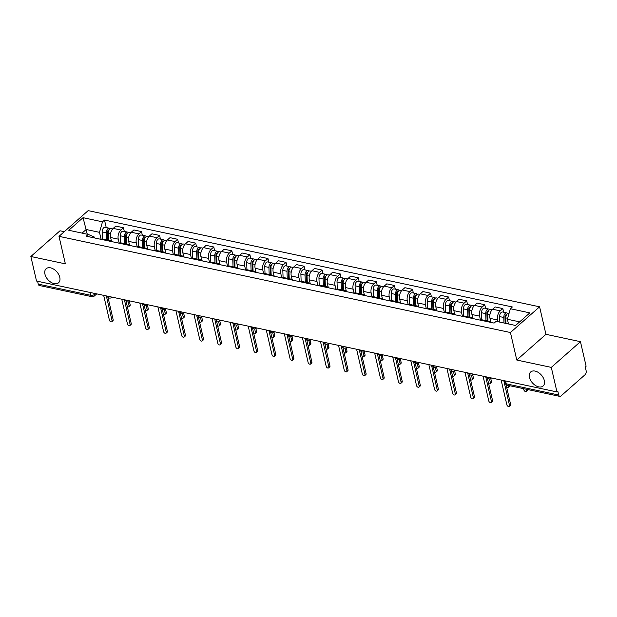 <?xml version="1.0" encoding="UTF-8"?>
<svg xmlns="http://www.w3.org/2000/svg" width="617" height="617" viewBox="0 0 617 617"><rect width="100%" height="100%" fill="white"/><g stroke="black" fill="none" stroke-linecap="round" stroke-linejoin="round"><path stroke-width="0.93" d="M59.772 277.318A9.371 5.939 48.6 0 1 58.561 282.771A9.371 5.939 48.6 0 1 50.91 282.247A9.371 5.939 48.6 0 1 44.948 274.164A9.371 5.939 48.6 0 1 46.159 268.711A9.371 5.939 48.6 0 1 53.81 269.228A9.371 5.939 48.6 0 1 59.772 277.318M544.317 380.558A9.371 5.939 48.6 0 1 543.107 386.011A9.371 5.939 48.6 0 1 535.456 385.494A9.371 5.939 48.6 0 1 529.494 377.403A9.371 5.939 48.6 0 1 530.705 371.951A9.371 5.939 48.6 0 1 538.356 372.475A9.371 5.939 48.6 0 1 544.317 380.558M64.276 231.691L60.003 230.781L30.85 256.495L36.519 281.043L556.966 391.934L551.297 367.385L580.45 341.671L545.937 334.321L539.59 306.811L88.162 210.628L59.008 236.342L510.436 332.524L516.784 360.035L551.297 367.385M580.45 341.671L586.119 366.22L585.271 366.976L586.15 370.802A2.931 1.72 102 0 1 585.016 374.766L560.969 395.975A2.931 1.72 102 0 1 559.789 396.376L507.328 385.201A2.931 1.72 -78 0 1 506.233 383.836L558.701 395.011A2.931 1.72 102 0 0 559.789 396.376M30.85 256.495L65.363 263.852L59.008 236.342M90.059 292.45L90.714 295.296A2.931 1.72 -78 0 0 91.802 296.661L39.341 285.486A2.931 1.72 -78 0 1 38.254 284.121L90.714 295.296A2.931 1.473 -13 0 0 94.725 294.294L95.496 293.615M37.591 281.275L38.254 284.121M558.701 395.011L557.814 391.186L556.966 391.934M498.05 321.742L497.641 319.984A6.733 3.964 -78 0 1 500.24 310.86L502.832 308.577L495.189 306.942L492.597 309.233A6.733 3.964 102 0 0 489.998 318.357L490.823 321.927M488.032 321.796A6.733 3.964 -78 0 1 489.867 321.488A6.733 3.964 -78 0 1 491.425 322.514M503.68 312.241L502.832 308.577M489.867 321.488L482.224 319.861A6.733 3.964 102 0 0 480.388 320.161M480.496 320.107L479.579 316.135A6.733 3.964 -78 0 1 482.178 307.011L484.769 304.721L477.126 303.094L474.535 305.384A6.733 3.964 102 0 0 471.936 314.508L472.761 318.079M469.961 317.94A6.733 3.964 -78 0 1 471.804 317.639A6.733 3.964 -78 0 1 473.355 318.665M485.618 308.392L484.769 304.721M471.804 317.639L464.161 316.012A6.733 3.964 102 0 0 462.318 316.313M462.426 316.259L461.508 312.287A6.733 3.964 -78 0 1 464.107 303.163L466.707 300.872L459.056 299.245L456.464 301.536A6.733 3.964 102 0 0 453.865 310.652L454.69 314.23M451.899 314.092A6.733 3.964 -78 0 1 453.734 313.791A6.733 3.964 -78 0 1 455.292 314.817M467.547 304.543L466.707 300.872M453.734 313.791L446.091 312.163A6.733 3.964 102 0 0 444.255 312.464M444.363 312.41L443.446 308.438A6.733 3.964 -78 0 1 446.045 299.314L448.636 297.024L440.993 295.396L438.402 297.679A6.733 3.964 102 0 0 435.803 306.803L436.628 310.382M433.828 310.243A6.733 3.964 -78 0 1 435.671 309.942A6.733 3.964 -78 0 1 437.222 310.968M449.484 300.695L448.636 297.024M435.671 309.942L428.028 308.315A6.733 3.964 102 0 0 426.185 308.616M426.293 308.562L425.375 304.582A6.733 3.964 -78 0 1 427.974 295.466L430.573 293.175L422.93 291.548L420.331 293.831A6.733 3.964 102 0 0 417.732 302.955L418.557 306.533M415.765 306.394A6.733 3.964 -78 0 1 417.601 306.094A6.733 3.964 -78 0 1 419.159 307.119M431.414 296.839L430.573 293.175M417.601 306.094L409.958 304.466A6.733 3.964 102 0 0 408.122 304.767M408.23 304.713L407.313 300.734A6.733 3.964 -78 0 1 409.912 291.61L412.503 289.327L404.86 287.699L402.269 289.982A6.733 3.964 102 0 0 399.669 299.106L400.495 302.685M397.695 302.546A6.733 3.964 -78 0 1 399.538 302.245A6.733 3.964 -78 0 1 401.089 303.271M413.351 292.99L412.503 289.327M399.538 302.245L391.895 300.618A6.733 3.964 102 0 0 390.052 300.919M390.168 300.865L389.25 296.885A6.733 3.964 -78 0 1 391.849 287.761L394.44 285.478L386.797 283.851L384.206 286.134A6.733 3.964 102 0 0 381.599 295.258L382.424 298.836M379.632 298.697A6.733 3.964 -78 0 1 381.468 298.397A6.733 3.964 -78 0 1 383.026 299.422M395.281 289.142L394.44 285.478M381.468 298.397L373.825 296.762A6.733 3.964 102 0 0 371.989 297.07M372.097 297.016L371.179 293.036A6.733 3.964 -78 0 1 373.779 283.913L376.37 281.63L368.727 280.002L366.136 282.285A6.733 3.964 102 0 0 363.536 291.409L364.362 294.988M361.57 294.849A6.733 3.964 -78 0 1 363.405 294.548A6.733 3.964 -78 0 1 364.963 295.574M377.218 285.293L376.37 281.63M363.405 294.548L355.762 292.913A6.733 3.964 102 0 0 353.919 293.222M354.035 293.168L353.117 289.188A6.733 3.964 -78 0 1 355.716 280.064L358.307 277.781L350.664 276.154L348.073 278.437A6.733 3.964 102 0 0 345.474 287.561L346.299 291.131M343.499 291A6.733 3.964 -78 0 1 345.335 290.692A6.733 3.964 -78 0 1 346.893 291.718M359.148 281.445L358.307 277.781M345.335 290.692L337.692 289.065A6.733 3.964 102 0 0 335.856 289.373M335.964 289.311L335.046 285.339A6.733 3.964 -78 0 1 337.646 276.215L340.237 273.933L332.594 272.298L330.002 274.588A6.733 3.964 102 0 0 327.403 283.712L328.229 287.283M325.437 287.152A6.733 3.964 -78 0 1 327.272 286.843A6.733 3.964 -78 0 1 328.83 287.869M341.085 277.596L340.237 273.933M327.272 286.843L319.629 285.216A6.733 3.964 102 0 0 317.794 285.517M317.902 285.463L316.984 281.491A6.733 3.964 -78 0 1 319.583 272.367L322.174 270.076L314.531 268.449L311.94 270.74A6.733 3.964 102 0 0 309.341 279.863L310.166 283.434M307.366 283.296A6.733 3.964 -78 0 1 309.21 282.995A6.733 3.964 -78 0 1 310.76 284.021M323.023 273.747L322.174 270.076M309.21 282.995L301.559 281.367A6.733 3.964 102 0 0 299.723 281.668M299.831 281.614L298.913 277.642A6.733 3.964 -78 0 1 301.512 268.518L304.104 266.228L296.461 264.6L293.869 266.891A6.733 3.964 102 0 0 291.27 276.015L292.096 279.586M289.304 279.447A6.733 3.964 -78 0 1 291.139 279.146A6.733 3.964 -78 0 1 292.697 280.172M304.952 269.899L304.104 266.228M291.139 279.146L283.496 277.519A6.733 3.964 102 0 0 281.661 277.82M281.768 277.766L280.851 273.794A6.733 3.964 -78 0 1 283.45 264.67L286.041 262.379L278.398 260.752L275.807 263.043A6.733 3.964 102 0 0 273.208 272.159L274.033 275.737M271.233 275.598A6.733 3.964 -78 0 1 273.076 275.298A6.733 3.964 -78 0 1 274.627 276.323M286.89 266.05L286.041 262.379M273.076 275.298L265.433 273.67A6.733 3.964 102 0 0 263.59 273.971M263.698 273.917L262.78 269.938A6.733 3.964 -78 0 1 265.379 260.821L267.971 258.531L260.328 256.903L257.736 259.186A6.733 3.964 102 0 0 255.137 268.31L255.962 271.889M253.171 271.75A6.733 3.964 -78 0 1 255.006 271.449A6.733 3.964 -78 0 1 256.564 272.475M268.819 262.194L267.971 258.531M255.006 271.449L247.363 269.822A6.733 3.964 102 0 0 245.527 270.123M245.635 270.069L244.718 266.089A6.733 3.964 -78 0 1 247.317 256.965L249.908 254.682L242.265 253.055L239.674 255.338A6.733 3.964 102 0 0 237.075 264.462L237.9 268.04M235.1 267.901A6.733 3.964 -78 0 1 236.943 267.601A6.733 3.964 -78 0 1 238.494 268.626M250.757 258.346L249.908 254.682M236.943 267.601L229.3 265.973A6.733 3.964 102 0 0 227.457 266.274M227.565 266.22L226.647 262.24A6.733 3.964 -78 0 1 229.246 253.117L231.845 250.834L224.195 249.206L221.603 251.489A6.733 3.964 102 0 0 219.004 260.613L219.829 264.192M217.037 264.053A6.733 3.964 -78 0 1 218.873 263.752A6.733 3.964 -78 0 1 220.431 264.778M232.686 254.497L231.845 250.834M218.873 263.752L211.23 262.125A6.733 3.964 102 0 0 209.394 262.426M209.502 262.372L208.585 258.392A6.733 3.964 -78 0 1 211.184 249.268L213.775 246.985L206.132 245.358L203.541 247.641A6.733 3.964 102 0 0 200.941 256.765L201.767 260.343M198.967 260.204A6.733 3.964 -78 0 1 200.81 259.904A6.733 3.964 -78 0 1 202.361 260.929M214.623 250.649L213.775 246.985M200.81 259.904L193.167 258.268A6.733 3.964 102 0 0 191.324 258.577M191.432 258.523L190.514 254.543A6.733 3.964 -78 0 1 193.113 245.419L195.712 243.137L188.069 241.509L185.47 243.792A6.733 3.964 102 0 0 182.871 252.916L183.696 256.487M180.904 256.356A6.733 3.964 -78 0 1 182.74 256.047A6.733 3.964 -78 0 1 184.298 257.081M196.553 246.8L195.712 243.137M182.74 256.047L175.097 254.42A6.733 3.964 102 0 0 173.261 254.728M173.369 254.674L172.451 250.695A6.733 3.964 -78 0 1 175.051 241.571L177.642 239.288L169.999 237.653L167.408 239.944A6.733 3.964 102 0 0 164.808 249.067L165.634 252.638M162.834 252.507A6.733 3.964 -78 0 1 164.677 252.199A6.733 3.964 -78 0 1 166.228 253.225M178.49 242.951L177.642 239.288M164.677 252.199L157.034 250.571A6.733 3.964 102 0 0 155.191 250.872M155.307 250.818L154.381 246.846A6.733 3.964 -78 0 1 156.988 237.722L159.579 235.439L151.936 233.804L149.337 236.095A6.733 3.964 102 0 0 146.738 245.219L147.563 248.79M144.771 248.659A6.733 3.964 -78 0 1 146.607 248.35A6.733 3.964 -78 0 1 148.165 249.376M160.42 239.103L159.579 235.439M146.607 248.35L138.964 246.723A6.733 3.964 102 0 0 137.128 247.024M137.236 246.97L136.318 242.998A6.733 3.964 -78 0 1 138.918 233.874L141.509 231.583L133.866 229.956L131.274 232.247A6.733 3.964 102 0 0 128.675 241.37L129.501 244.941M126.709 244.802A6.733 3.964 -78 0 1 128.544 244.502A6.733 3.964 -78 0 1 130.102 245.527M142.357 235.254L141.509 231.583M128.544 244.502L120.901 242.874A6.733 3.964 102 0 0 119.058 243.175M119.174 243.121L118.256 239.149A6.733 3.964 -78 0 1 120.855 230.025L123.446 227.735L115.803 226.107L113.212 228.398A6.733 3.964 102 0 0 110.613 237.514L111.438 241.093M108.638 240.954A6.733 3.964 -78 0 1 110.474 240.653A6.733 3.964 -78 0 1 112.032 241.679M124.287 231.406L123.446 227.735M110.474 240.653L102.831 239.026A6.733 3.964 102 0 0 100.995 239.327M519.653 321.858L507.382 319.244L508.47 323.964M507.382 319.244L510.375 308.731L529.833 312.881L515.557 325.467L496.099 321.326L494.101 323.084L86.218 236.18L88.216 234.421L68.765 230.272L83.04 217.678L102.499 221.827L99.499 232.339L86.187 229.501L82.084 233.11M510.375 308.731L512.372 306.973L104.497 220.061L102.499 221.827M539.59 306.811L510.436 332.524M545.937 334.321L516.784 360.035M87.275 234.221L83.04 217.678M101.103 239.273L99.499 232.339M88.216 234.421L94.231 236.982L94.455 237.931M106.224 227.557L104.497 220.061M506.04 384.568L510.621 404.42A1.681 1.064 48.6 0 1 510.406 405.4L509.303 406.372A1.681 1.064 -131.4 0 0 509.519 405.392L503.796 380.604M501.135 380.041L506.858 404.829A1.681 1.064 -131.4 0 0 507.922 406.279A1.681 1.064 -131.4 0 0 509.303 406.372M505.955 323.424L505.755 317.894A3.663 2.152 -78 0 1 508.755 313.32L509.056 313.382M523.578 388.664L523.856 389.836A1.681 1.064 -131.4 0 0 524.92 391.286A1.681 1.064 -131.4 0 0 526.301 391.379A1.681 1.064 -131.4 0 0 526.517 390.399L526.247 389.227M505.176 323.262L504.945 316.961A1.758 1.033 -78 0 1 506.387 314.763A1.758 1.033 -78 0 1 506.503 314.801M503.989 323.007L503.781 317.477A3.663 2.152 -78 0 1 506.781 312.904A3.663 2.152 -78 0 1 507.683 313.521M499.816 322.12L499.616 316.59A3.663 2.152 -78 0 1 502.616 312.009L506.781 312.904M527.643 389.528A1.681 1.064 48.6 0 1 527.404 390.407L526.301 391.379M487.399 378.252L492.559 400.572A1.681 1.064 48.6 0 1 492.335 401.551L491.232 402.523A1.681 1.064 -131.4 0 0 491.448 401.544L485.726 376.756M483.065 376.193L488.787 400.981A1.681 1.064 -131.4 0 0 489.859 402.431A1.681 1.064 -131.4 0 0 491.232 402.523M469.336 374.396L474.488 396.723A1.681 1.064 48.6 0 1 474.272 397.703L473.17 398.675A1.681 1.064 -131.4 0 0 473.386 397.695L467.663 372.907M465.002 372.344L470.725 397.124A1.681 1.064 -131.4 0 0 471.797 398.582A1.681 1.064 -131.4 0 0 473.17 398.675M487.947 321.079L487.685 314.045A3.663 2.152 -78 0 1 490.685 309.472L492.073 309.765M506.673 387.306A1.681 1.064 -131.4 0 0 508.231 387.53A1.681 1.064 -131.4 0 0 508.447 386.55L508.177 385.378M487.168 320.917L486.882 313.112A1.758 1.033 -78 0 1 488.317 310.914A1.758 1.033 -78 0 1 488.433 310.953M485.972 320.663L485.718 313.629A3.663 2.152 -78 0 1 488.718 309.048A3.663 2.152 -78 0 1 489.613 309.672M481.808 319.814L481.545 312.742A3.663 2.152 -78 0 1 484.546 308.161L488.718 309.048M509.573 385.679A1.681 1.064 48.6 0 1 509.333 386.558L508.231 387.53M469.876 317.231L469.622 310.197A3.663 2.152 -78 0 1 472.622 305.623L474.003 305.916M488.602 383.458A1.681 1.064 -131.4 0 0 490.168 383.681A1.681 1.064 -131.4 0 0 490.384 382.702L489.512 378.938M469.105 317.069L468.812 309.264A1.758 1.033 -78 0 1 470.254 307.065A1.758 1.033 -78 0 1 470.37 307.096M467.91 316.814L467.647 309.78A3.663 2.152 -78 0 1 470.648 305.199A3.663 2.152 -78 0 1 471.55 305.824M463.745 315.958L463.483 308.893A3.663 2.152 -78 0 1 466.483 304.312L470.648 305.199M490.754 378.56L491.487 381.73A1.681 1.064 48.6 0 1 491.271 382.71L490.168 383.681M451.274 370.547L456.426 392.875A1.681 1.064 48.6 0 1 456.21 393.854L455.099 394.826A1.681 1.064 -131.4 0 0 455.315 393.847L449.6 369.059M446.932 368.488L452.654 393.276A1.681 1.064 -131.4 0 0 453.726 394.733A1.681 1.064 -131.4 0 0 455.099 394.826M433.203 366.699L438.355 389.018A1.681 1.064 48.6 0 1 438.139 389.998L437.037 390.977A1.681 1.064 -131.4 0 0 437.252 389.998L431.53 365.21M428.869 364.639L434.592 389.427A1.681 1.064 -131.4 0 0 435.664 390.885A1.681 1.064 -131.4 0 0 437.037 390.977M415.141 362.85L420.293 385.17A1.681 1.064 48.6 0 1 420.077 386.149L418.966 387.129A1.681 1.064 -131.4 0 0 419.19 386.149L413.467 361.361M410.799 360.791L416.521 385.579A1.681 1.064 -131.4 0 0 417.593 387.036A1.681 1.064 -131.4 0 0 418.966 387.129M451.814 313.382L451.551 306.348A3.663 2.152 -78 0 1 454.552 301.775L455.94 302.068M470.54 379.609A1.681 1.064 -131.4 0 0 472.098 379.833A1.681 1.064 -131.4 0 0 472.313 378.853L471.45 375.09M451.035 313.212L450.749 305.415A1.758 1.033 -78 0 1 452.192 303.217A1.758 1.033 -78 0 1 452.3 303.248M449.847 312.966L449.585 305.932A3.663 2.152 -78 0 1 452.585 301.351A3.663 2.152 -78 0 1 453.48 301.975M445.675 312.109L445.412 305.045A3.663 2.152 -78 0 1 448.412 300.464L452.585 301.351M472.691 374.712L473.424 377.882A1.681 1.064 48.6 0 1 473.208 378.861L472.098 379.833M433.743 309.533L433.489 302.5A3.663 2.152 -78 0 1 436.489 297.918L437.869 298.219M452.477 375.761A1.681 1.064 -131.4 0 0 454.035 375.984A1.681 1.064 -131.4 0 0 454.251 375.005L453.379 371.241M432.972 309.364L432.679 301.559A1.758 1.033 -78 0 1 434.121 299.368A1.758 1.033 -78 0 1 434.237 299.399M431.777 309.109L431.514 302.083A3.663 2.152 -78 0 1 434.515 297.502A3.663 2.152 -78 0 1 435.417 298.127M427.612 308.261L427.35 301.189A3.663 2.152 -78 0 1 430.35 296.615L434.515 297.502M454.621 370.856L455.354 374.033A1.681 1.064 48.6 0 1 455.138 375.013L454.035 375.984M415.681 305.685L415.418 298.651A3.663 2.152 -78 0 1 418.419 294.07L419.807 294.371M434.407 371.912A1.681 1.064 -131.4 0 0 435.964 372.136A1.681 1.064 -131.4 0 0 436.188 371.156L435.317 367.393M414.902 305.515L414.616 297.71A1.758 1.033 -78 0 1 416.059 295.512A1.758 1.033 -78 0 1 416.166 295.551M413.714 305.261L413.452 298.227A3.663 2.152 -78 0 1 416.452 293.653A3.663 2.152 -78 0 1 417.347 294.278M409.541 304.412L409.279 297.34A3.663 2.152 -78 0 1 412.279 292.767L416.452 293.653M436.558 367.007L437.291 370.177A1.681 1.064 48.6 0 1 437.075 371.156L435.964 372.136M397.07 359.001L402.222 381.321A1.681 1.064 48.6 0 1 402.006 382.301L400.903 383.28A1.681 1.064 -131.4 0 0 401.119 382.301L395.397 357.513M392.736 356.942L398.459 381.73A1.681 1.064 -131.4 0 0 399.531 383.18A1.681 1.064 -131.4 0 0 400.903 383.28M397.61 301.836L397.356 294.803A3.663 2.152 -78 0 1 400.356 290.221L401.736 290.522M416.344 368.064A1.681 1.064 -131.4 0 0 417.902 368.287A1.681 1.064 -131.4 0 0 418.118 367.308L417.246 363.544M396.839 301.667L396.546 293.862A1.758 1.033 -78 0 1 397.988 291.664A1.758 1.033 -78 0 1 398.104 291.702M395.644 301.412L395.389 294.378A3.663 2.152 -78 0 1 398.389 289.805A3.663 2.152 -78 0 1 399.284 290.43M391.479 300.564L391.217 293.491A3.663 2.152 -78 0 1 394.217 288.918L398.389 289.805M418.488 363.158L419.221 366.328A1.681 1.064 48.6 0 1 419.005 367.308L417.902 368.287M379.008 355.153L384.16 377.473A1.681 1.064 48.6 0 1 383.944 378.452L382.833 379.424A1.681 1.064 -131.4 0 0 383.057 378.445L377.334 353.664M374.666 353.094L380.388 377.882A1.681 1.064 -131.4 0 0 381.46 379.332A1.681 1.064 -131.4 0 0 382.833 379.424M379.548 297.98L379.285 290.954A3.663 2.152 -78 0 1 382.285 286.373L383.674 286.666M398.273 364.207A1.681 1.064 -131.4 0 0 399.831 364.439A1.681 1.064 -131.4 0 0 400.055 363.459L399.184 359.688M378.769 297.818L378.483 290.013A1.758 1.033 -78 0 1 379.925 287.815A1.758 1.033 -78 0 1 380.033 287.854M377.581 297.564L377.319 290.53A3.663 2.152 -78 0 1 380.319 285.956A3.663 2.152 -78 0 1 381.213 286.581M373.408 296.715L373.154 289.643A3.663 2.152 -78 0 1 376.154 285.069L380.319 285.956M400.425 359.31L401.158 362.48A1.681 1.064 48.6 0 1 400.942 363.459L399.831 364.439M360.937 351.304L366.089 373.624A1.681 1.064 48.6 0 1 365.873 374.604L364.77 375.576A1.681 1.064 -131.4 0 0 364.986 374.596L359.264 349.816M356.603 349.245L362.326 374.033A1.681 1.064 -131.4 0 0 363.398 375.483A1.681 1.064 -131.4 0 0 364.77 375.576M361.477 294.132L361.223 287.106A3.663 2.152 -78 0 1 364.223 282.524L365.603 282.817M380.211 360.359A1.681 1.064 -131.4 0 0 381.769 360.583A1.681 1.064 -131.4 0 0 381.985 359.603L381.113 355.839M360.706 293.97L360.413 286.165A1.758 1.033 -78 0 1 361.855 283.967A1.758 1.033 -78 0 1 361.971 284.005M359.51 293.715L359.256 286.681A3.663 2.152 -78 0 1 362.256 282.108A3.663 2.152 -78 0 1 363.151 282.733M355.346 292.867L355.083 285.794A3.663 2.152 -78 0 1 358.084 281.221L362.256 282.108M382.363 355.461L383.088 358.631A1.681 1.064 48.6 0 1 382.872 359.611L381.769 360.583M342.875 347.456L348.027 369.776A1.681 1.064 48.6 0 1 347.811 370.755L346.7 371.727A1.681 1.064 -131.4 0 0 346.924 370.748L341.201 345.96M338.532 345.397L344.255 370.185A1.681 1.064 -131.4 0 0 345.327 371.635A1.681 1.064 -131.4 0 0 346.7 371.727M343.414 290.283L343.152 283.249A3.663 2.152 -78 0 1 346.152 278.676L347.541 278.969M362.14 356.51A1.681 1.064 -131.4 0 0 363.698 356.734A1.681 1.064 -131.4 0 0 363.922 355.754L363.051 351.991M342.636 290.121L342.35 282.316A1.758 1.033 -78 0 1 343.792 280.118A1.758 1.033 -78 0 1 343.908 280.157M341.448 289.867L341.186 282.833A3.663 2.152 -78 0 1 344.186 278.259A3.663 2.152 -78 0 1 345.08 278.884M337.275 289.018L337.021 281.946A3.663 2.152 -78 0 1 340.021 277.365L344.186 278.259M364.292 351.613L365.025 354.783A1.681 1.064 48.6 0 1 364.809 355.762L363.698 356.734M324.804 343.607L329.956 365.927A1.681 1.064 48.6 0 1 329.74 366.907L328.637 367.879A1.681 1.064 -131.4 0 0 328.853 366.899L323.131 342.111M320.47 341.548L326.192 366.336A1.681 1.064 -131.4 0 0 327.265 367.786A1.681 1.064 -131.4 0 0 328.637 367.879M325.352 286.435L325.09 279.401A3.663 2.152 -78 0 1 328.09 274.827L329.47 275.12M344.078 352.662A1.681 1.064 -131.4 0 0 345.636 352.885A1.681 1.064 -131.4 0 0 345.852 351.906L344.988 348.142M324.573 286.273L324.287 278.468A1.758 1.033 -78 0 1 325.722 276.269A1.758 1.033 -78 0 1 325.838 276.308M323.377 286.018L323.123 278.984A3.663 2.152 -78 0 1 326.123 274.403A3.663 2.152 -78 0 1 327.018 275.028M319.213 285.17L318.95 278.097A3.663 2.152 -78 0 1 321.951 273.516L326.123 274.403M346.23 347.764L346.962 350.934A1.681 1.064 48.6 0 1 346.739 351.914L345.636 352.885M306.742 339.751L311.893 362.079A1.681 1.064 48.6 0 1 311.678 363.058L310.575 364.03A1.681 1.064 -131.4 0 0 310.791 363.051L305.068 338.263M302.399 337.7L308.122 362.48A1.681 1.064 -131.4 0 0 309.194 363.937A1.681 1.064 -131.4 0 0 310.575 364.03M307.281 282.586L307.019 275.552A3.663 2.152 -78 0 1 310.027 270.979L311.408 271.272M326.007 348.813A1.681 1.064 -131.4 0 0 327.573 349.037A1.681 1.064 -131.4 0 0 327.789 348.057L326.917 344.294M306.502 282.424L306.217 274.619A1.758 1.033 -78 0 1 307.659 272.421A1.758 1.033 -78 0 1 307.775 272.459M305.315 282.17L305.053 275.136A3.663 2.152 -78 0 1 308.053 270.555A3.663 2.152 -78 0 1 308.947 271.179M301.142 281.321L300.888 274.249A3.663 2.152 -78 0 1 303.888 269.668L308.053 270.555M328.159 343.916L328.892 347.086A1.681 1.064 48.6 0 1 328.676 348.065L327.573 349.037M288.671 335.903L293.831 358.23A1.681 1.064 48.6 0 1 293.607 359.21L292.504 360.181A1.681 1.064 -131.4 0 0 292.72 359.202L286.998 334.414M284.337 333.851L290.059 358.631A1.681 1.064 -131.4 0 0 291.131 360.089A1.681 1.064 -131.4 0 0 292.504 360.181M289.219 278.737L288.957 271.704A3.663 2.152 -78 0 1 291.957 267.13L293.337 267.423M307.945 344.965A1.681 1.064 -131.4 0 0 309.503 345.188A1.681 1.064 -131.4 0 0 309.719 344.209L308.855 340.445M288.44 278.568L288.154 270.77A1.758 1.033 -78 0 1 289.589 268.572A1.758 1.033 -78 0 1 289.705 268.603M287.244 278.321L286.99 271.287A3.663 2.152 -78 0 1 289.99 266.706A3.663 2.152 -78 0 1 290.885 267.331M283.08 277.465L282.817 270.4A3.663 2.152 -78 0 1 285.818 265.819L289.99 266.706M310.096 340.067L310.829 343.237A1.681 1.064 48.6 0 1 310.606 344.217L309.503 345.188M270.608 332.054L275.76 354.374A1.681 1.064 48.6 0 1 275.544 355.353L274.442 356.333A1.681 1.064 -131.4 0 0 274.658 355.353L268.935 330.565M266.274 329.995L271.989 354.783A1.681 1.064 -131.4 0 0 273.061 356.24A1.681 1.064 -131.4 0 0 274.442 356.333M271.148 274.889L270.894 267.855A3.663 2.152 -78 0 1 273.894 263.282L275.275 263.575M289.874 341.116A1.681 1.064 -131.4 0 0 291.44 341.34A1.681 1.064 -131.4 0 0 291.656 340.36L290.784 336.597M270.369 274.719L270.084 266.914A1.758 1.033 -78 0 1 271.526 264.724A1.758 1.033 -78 0 1 271.642 264.755M269.182 274.465L268.919 267.439A3.663 2.152 -78 0 1 271.92 262.857A3.663 2.152 -78 0 1 272.814 263.482M265.017 273.616L264.755 266.544A3.663 2.152 -78 0 1 267.755 261.97L271.92 262.857M292.026 336.211L292.759 339.389A1.681 1.064 48.6 0 1 292.543 340.368L291.44 341.34M252.538 328.205L257.698 350.525A1.681 1.064 48.6 0 1 257.474 351.505L256.371 352.484A1.681 1.064 -131.4 0 0 256.587 351.505L250.864 326.717M248.204 326.146L253.926 350.934A1.681 1.064 -131.4 0 0 254.998 352.392A1.681 1.064 -131.4 0 0 256.371 352.484M253.086 271.04L252.823 264.007A3.663 2.152 -78 0 1 255.824 259.425L257.212 259.726M271.812 337.268A1.681 1.064 -131.4 0 0 273.37 337.491A1.681 1.064 -131.4 0 0 273.586 336.512L272.722 332.748M252.307 270.871L252.021 263.066A1.758 1.033 -78 0 1 253.456 260.868A1.758 1.033 -78 0 1 253.572 260.906M251.111 270.616L250.857 263.59A3.663 2.152 -78 0 1 253.857 259.009A3.663 2.152 -78 0 1 254.752 259.634M246.947 269.768L246.684 262.695A3.663 2.152 -78 0 1 249.684 258.122L253.857 259.009M273.963 332.362L274.696 335.532A1.681 1.064 48.6 0 1 274.472 336.512L273.37 337.491M234.475 324.357L239.627 346.677A1.681 1.064 48.6 0 1 239.411 347.656L238.309 348.636A1.681 1.064 -131.4 0 0 238.524 347.656L232.802 322.868M230.141 322.298L235.864 347.086A1.681 1.064 -131.4 0 0 236.936 348.536A1.681 1.064 -131.4 0 0 238.309 348.636M235.015 267.192L234.761 260.158A3.663 2.152 -78 0 1 237.761 255.577L239.141 255.878M253.741 333.419A1.681 1.064 -131.4 0 0 255.307 333.643A1.681 1.064 -131.4 0 0 255.523 332.663L254.651 328.9M234.236 267.022L233.951 259.217A1.758 1.033 -78 0 1 235.393 257.019A1.758 1.033 -78 0 1 235.509 257.058M233.049 266.768L232.786 259.734A3.663 2.152 -78 0 1 235.787 255.16A3.663 2.152 -78 0 1 236.689 255.785M228.884 265.919L228.622 258.847A3.663 2.152 -78 0 1 231.622 254.273L235.787 255.16M255.893 328.514L256.626 331.684A1.681 1.064 48.6 0 1 256.41 332.663L255.307 333.643M216.413 320.508L221.565 342.828A1.681 1.064 48.6 0 1 221.341 343.808L220.238 344.78A1.681 1.064 -131.4 0 0 220.454 343.808L214.731 319.02M212.071 318.449L217.793 343.237A1.681 1.064 -131.4 0 0 218.865 344.687A1.681 1.064 -131.4 0 0 220.238 344.78M216.953 263.343L216.69 256.31A3.663 2.152 -78 0 1 219.691 251.728L221.079 252.021M235.679 329.571A1.681 1.064 -131.4 0 0 237.237 329.794A1.681 1.064 -131.4 0 0 237.452 328.815L236.589 325.043M216.174 263.174L215.888 255.369A1.758 1.033 -78 0 1 217.323 253.171A1.758 1.033 -78 0 1 217.439 253.209M214.978 262.919L214.724 255.885A3.663 2.152 -78 0 1 217.724 251.312A3.663 2.152 -78 0 1 218.619 251.937M210.813 262.071L210.551 254.998A3.663 2.152 -78 0 1 213.551 250.425L217.724 251.312M237.83 324.665L238.563 327.835A1.681 1.064 48.6 0 1 238.339 328.815L237.237 329.794M198.342 316.66L203.494 338.98A1.681 1.064 48.6 0 1 203.278 339.959L202.175 340.931A1.681 1.064 -131.4 0 0 202.391 339.952L196.669 315.171M194.008 314.601L199.731 339.389A1.681 1.064 -131.4 0 0 200.803 340.839A1.681 1.064 -131.4 0 0 202.175 340.931M198.882 259.487L198.628 252.461A3.663 2.152 -78 0 1 201.628 247.88L203.008 248.173M217.608 325.714A1.681 1.064 -131.4 0 0 219.174 325.946A1.681 1.064 -131.4 0 0 219.39 324.966L218.518 321.195M198.111 259.325L197.818 251.52A1.758 1.033 -78 0 1 199.26 249.322A1.758 1.033 -78 0 1 199.376 249.361M196.916 259.071L196.653 252.037A3.663 2.152 -78 0 1 199.653 247.463A3.663 2.152 -78 0 1 200.556 248.088M192.751 258.222L192.489 251.15A3.663 2.152 -78 0 1 195.489 246.576L199.653 247.463M219.76 320.817L220.493 323.987A1.681 1.064 48.6 0 1 220.277 324.966L219.174 325.946M180.28 312.811L185.432 335.131A1.681 1.064 48.6 0 1 185.216 336.111L184.105 337.083A1.681 1.064 -131.4 0 0 184.329 336.103L178.606 311.315M175.938 310.752L181.66 335.54A1.681 1.064 -131.4 0 0 182.732 336.99A1.681 1.064 -131.4 0 0 184.105 337.083M180.82 255.639L180.557 248.605A3.663 2.152 -78 0 1 183.558 244.031L184.946 244.324M199.546 321.866A1.681 1.064 -131.4 0 0 201.103 322.089A1.681 1.064 -131.4 0 0 201.327 321.11L200.456 317.346M180.041 255.477L179.755 247.672A1.758 1.033 -78 0 1 181.197 245.473A1.758 1.033 -78 0 1 181.305 245.512M178.853 255.222L178.591 248.188A3.663 2.152 -78 0 1 181.591 243.615A3.663 2.152 -78 0 1 182.485 244.239M174.68 254.374L174.418 247.301A3.663 2.152 -78 0 1 177.418 242.72L181.591 243.615M201.697 316.968L202.43 320.138A1.681 1.064 48.6 0 1 202.214 321.118L201.103 322.089M162.209 308.963L167.361 331.283A1.681 1.064 48.6 0 1 167.145 332.262L166.042 333.234A1.681 1.064 -131.4 0 0 166.258 332.255L160.536 307.467M157.875 306.904L163.598 331.691A1.681 1.064 -131.4 0 0 164.67 333.141A1.681 1.064 -131.4 0 0 166.042 333.234M162.749 251.79L162.495 244.756A3.663 2.152 -78 0 1 165.495 240.183L166.875 240.476M181.483 318.017A1.681 1.064 -131.4 0 0 183.041 318.241A1.681 1.064 -131.4 0 0 183.257 317.261L182.385 313.498M161.978 251.628L161.685 243.823A1.758 1.033 -78 0 1 163.127 241.625A1.758 1.033 -78 0 1 163.243 241.663M160.782 251.374L160.528 244.34A3.663 2.152 -78 0 1 163.528 239.766A3.663 2.152 -78 0 1 164.423 240.391M156.618 250.525L156.356 243.453A3.663 2.152 -78 0 1 159.356 238.872L163.528 239.766M183.627 313.12L184.36 316.29A1.681 1.064 48.6 0 1 184.144 317.269L183.041 318.241M144.147 305.114L149.299 327.434A1.681 1.064 48.6 0 1 149.083 328.414L147.972 329.385A1.681 1.064 -131.4 0 0 148.196 328.406L142.473 303.618M139.804 303.055L145.527 327.843A1.681 1.064 -131.4 0 0 146.599 329.293A1.681 1.064 -131.4 0 0 147.972 329.385M144.686 247.941L144.424 240.908A3.663 2.152 -78 0 1 147.424 236.334L148.813 236.627M163.412 314.169A1.681 1.064 -131.4 0 0 164.97 314.392A1.681 1.064 -131.4 0 0 165.194 313.413L164.323 309.649M143.908 247.779L143.622 239.974A1.758 1.033 -78 0 1 145.064 237.776A1.758 1.033 -78 0 1 145.172 237.815M142.72 247.525L142.458 240.491A3.663 2.152 -78 0 1 145.458 235.91A3.663 2.152 -78 0 1 146.352 236.535M138.547 246.677L138.285 239.604A3.663 2.152 -78 0 1 141.285 235.023L145.458 235.91M165.564 309.271L166.297 312.441A1.681 1.064 48.6 0 1 166.081 313.421L164.97 314.392M126.076 301.258L131.228 323.586A1.681 1.064 48.6 0 1 131.012 324.565L129.909 325.537A1.681 1.064 -131.4 0 0 130.125 324.557L124.403 299.769M121.742 299.206L127.464 323.987A1.681 1.064 -131.4 0 0 128.537 325.444A1.681 1.064 -131.4 0 0 129.909 325.537M126.616 244.093L126.362 237.059A3.663 2.152 -78 0 1 129.362 232.486L130.742 232.779M145.35 310.32A1.681 1.064 -131.4 0 0 146.908 310.544A1.681 1.064 -131.4 0 0 147.124 309.564L146.252 305.801M125.845 243.931L125.552 236.126A1.758 1.033 -78 0 1 126.994 233.928A1.758 1.033 -78 0 1 127.11 233.959M124.649 243.676L124.395 236.643A3.663 2.152 -78 0 1 127.395 232.061A3.663 2.152 -78 0 1 128.29 232.686M120.485 242.82L120.222 235.756A3.663 2.152 -78 0 1 123.223 231.174L127.395 232.061M147.494 305.423L148.227 308.593A1.681 1.064 48.6 0 1 148.011 309.572L146.908 310.544M108.014 297.409L113.166 319.737A1.681 1.064 48.6 0 1 112.95 320.717L111.839 321.688A1.681 1.064 -131.4 0 0 112.063 320.709L106.34 295.921M103.671 295.35L109.394 320.138A1.681 1.064 -131.4 0 0 110.466 321.596A1.681 1.064 -131.4 0 0 111.839 321.688M108.553 240.244L108.291 233.211A3.663 2.152 -78 0 1 111.291 228.637L112.68 228.93M127.279 306.472A1.681 1.064 -131.4 0 0 128.837 306.695A1.681 1.064 -131.4 0 0 129.061 305.716L128.189 301.952M107.774 240.075L107.489 232.277A1.758 1.033 -78 0 1 108.931 230.079A1.758 1.033 -78 0 1 109.047 230.11M106.587 239.828L106.325 232.794A3.663 2.152 -78 0 1 109.325 228.213A3.663 2.152 -78 0 1 110.219 228.838M102.414 238.972L102.16 231.907A3.663 2.152 -78 0 1 105.16 227.326L109.325 228.213M129.431 301.574L130.164 304.744A1.681 1.064 48.6 0 1 129.948 305.724L128.837 306.695M107.165 296.098A2.931 1.473 -13 0 0 108.206 296.677A2.931 1.473 -13 0 0 109.903 296.684M125.236 299.947A2.931 1.473 -13 0 0 126.277 300.525A2.931 1.473 -13 0 0 127.974 300.533M143.298 303.795A2.931 1.473 -13 0 0 144.339 304.382A2.931 1.473 -13 0 0 146.036 304.382M161.369 307.644A2.931 1.473 -13 0 0 162.41 308.23A2.931 1.473 -13 0 0 164.107 308.23M179.431 311.492A2.931 1.473 -13 0 0 180.472 312.079A2.931 1.473 -13 0 0 182.169 312.079M197.502 315.349A2.931 1.473 -13 0 0 198.543 315.927A2.931 1.473 -13 0 0 200.24 315.927M215.564 319.197A2.931 1.473 -13 0 0 216.606 319.776A2.931 1.473 -13 0 0 218.302 319.776M233.635 323.046A2.931 1.473 -13 0 0 234.676 323.624A2.931 1.473 -13 0 0 236.373 323.624M251.697 326.894A2.931 1.473 -13 0 0 252.739 327.473A2.931 1.473 -13 0 0 254.435 327.473M269.768 330.743A2.931 1.473 -13 0 0 270.801 331.321A2.931 1.473 -13 0 0 272.498 331.329M287.83 334.591A2.931 1.473 -13 0 0 288.872 335.17A2.931 1.473 -13 0 0 290.568 335.178M305.901 338.44A2.931 1.473 -13 0 0 306.934 339.026A2.931 1.473 -13 0 0 308.631 339.026M323.964 342.288A2.931 1.473 -13 0 0 325.005 342.875A2.931 1.473 -13 0 0 326.702 342.875M342.026 346.137A2.931 1.473 -13 0 0 343.067 346.723A2.931 1.473 -13 0 0 344.764 346.723M360.097 349.986A2.931 1.473 -13 0 0 361.138 350.572A2.931 1.473 -13 0 0 362.835 350.572M378.159 353.842A2.931 1.473 -13 0 0 379.2 354.42A2.931 1.473 -13 0 0 380.897 354.42M396.23 357.69A2.931 1.473 -13 0 0 397.271 358.269A2.931 1.473 -13 0 0 398.968 358.269M414.292 361.539A2.931 1.473 -13 0 0 415.334 362.117A2.931 1.473 -13 0 0 417.03 362.117M432.363 365.387A2.931 1.473 -13 0 0 433.404 365.966A2.931 1.473 -13 0 0 435.101 365.974M450.425 369.236A2.931 1.473 -13 0 0 451.467 369.814A2.931 1.473 -13 0 0 453.163 369.822M468.496 373.084A2.931 1.473 -13 0 0 469.537 373.663A2.931 1.473 -13 0 0 471.234 373.671M486.558 376.933A2.931 1.473 -13 0 0 487.6 377.519A2.931 1.473 -13 0 0 489.296 377.519M94.524 293.407L94.725 294.294A2.931 1.859 -131.4 0 1 94.347 295.998L96.746 293.877M110.613 237.514L118.256 239.149M128.675 241.37L136.318 242.998M146.738 245.219L154.381 246.846M164.808 249.067L172.451 250.695M182.871 252.916L190.514 254.543M200.941 256.765L208.585 258.392M219.004 260.613L226.647 262.24M237.075 264.462L244.718 266.089M255.137 268.31L262.78 269.938M273.208 272.159L280.851 273.794M291.27 276.015L298.913 277.642M309.341 279.863L316.984 281.491M327.403 283.712L335.046 285.339M345.474 287.561L353.117 289.188M363.536 291.409L371.179 293.036M381.599 295.258L389.25 296.885M399.669 299.106L407.313 300.734M417.732 302.955L425.375 304.582M435.803 306.803L443.446 308.438M453.865 310.652L461.508 312.287M471.936 314.508L479.579 316.135M489.998 318.357L497.641 319.984M131.274 232.247L138.918 233.874M149.337 236.095L156.988 237.722M167.408 239.944L175.051 241.571M185.47 243.792L193.113 245.419M203.541 247.641L211.184 249.268M221.603 251.489L229.246 253.117M239.674 255.338L247.317 256.965M257.736 259.186L265.379 260.821M275.807 263.043L283.45 264.67M293.869 266.891L301.512 268.518M311.94 270.74L319.583 272.367M330.002 274.588L337.646 276.215M348.073 278.437L355.716 280.064M366.136 282.285L373.779 283.913M384.206 286.134L391.849 287.761M402.269 289.982L409.912 291.61M420.331 293.831L427.974 295.466M438.402 297.679L446.045 299.314M456.464 301.536L464.107 303.163M474.535 305.384L482.178 307.011M492.597 309.233L500.24 310.86M113.212 228.398L120.855 230.025M504.567 380.774L505.084 382.995A2.931 1.473 -13 0 0 506.233 383.836L505.578 380.99M509.519 405.392L510.621 404.42M505.755 317.894L507.652 318.303M505.454 315.241L506.202 315.403M499.616 316.59L503.781 317.477M527.535 389.504L526.517 390.399M491.448 401.544L492.559 400.572M473.386 397.695L474.488 396.723M487.685 314.045L489.944 314.531M487.391 311.392L488.14 311.554M481.545 312.742L485.718 313.629M509.465 385.656L508.447 386.55M469.622 310.197L471.882 310.683M469.321 307.544L470.077 307.706M463.483 308.893L467.647 309.78M491.487 381.73L490.384 382.702M455.315 393.847L456.426 392.875M437.252 389.998L438.355 389.018M419.19 386.149L420.293 385.17M451.551 306.348L453.811 306.834M451.258 303.695L452.006 303.857M445.412 305.045L449.585 305.932M473.424 377.882L472.313 378.853M433.489 302.5L435.749 302.978M433.188 299.847L433.944 300.009M427.35 301.189L431.514 302.083M455.354 374.033L454.251 375.005M415.418 298.651L417.678 299.129M415.125 295.998L415.873 296.16M409.279 297.34L413.452 298.227M437.291 370.177L436.188 371.156M401.119 382.301L402.222 381.321M397.356 294.803L399.615 295.281M397.055 292.149L397.811 292.304M391.217 293.491L395.389 294.378M419.221 366.328L418.118 367.308M383.057 378.445L384.16 377.473M379.285 290.954L381.553 291.432M378.992 288.301L379.74 288.455M373.154 289.643L377.319 290.53M401.158 362.48L400.055 363.459M364.986 374.596L366.089 373.624M361.223 287.106L363.482 287.584M360.922 284.452L361.678 284.607M355.083 285.794L359.256 286.681M383.088 358.631L381.985 359.603M346.924 370.748L348.027 369.776M343.152 283.249L345.42 283.735M342.859 280.596L343.607 280.758M337.021 281.946L341.186 282.833M365.025 354.783L363.922 355.754M328.853 366.899L329.956 365.927M325.09 279.401L327.349 279.887M324.797 276.748L325.545 276.91M318.95 278.097L323.123 278.984M346.962 350.934L345.852 351.906M310.791 363.051L311.893 362.079M307.019 275.552L309.287 276.038M306.726 272.899L307.474 273.061M300.888 274.249L305.053 275.136M328.892 347.086L327.789 348.057M292.72 359.202L293.831 358.23M288.957 271.704L291.216 272.19M288.663 269.051L289.412 269.213M282.817 270.4L286.99 271.287M310.829 343.237L309.719 344.209M274.658 355.353L275.76 354.374M270.894 267.855L273.154 268.333M270.593 265.202L271.341 265.364M264.755 266.544L268.919 267.439M292.759 339.389L291.656 340.36M256.587 351.505L257.698 350.525M252.823 264.007L255.083 264.485M252.53 261.353L253.278 261.515M246.684 262.695L250.857 263.59M274.696 335.532L273.586 336.512M238.524 347.656L239.627 346.677M234.761 260.158L237.021 260.636M234.46 257.505L235.208 257.667M228.622 258.847L232.786 259.734M256.626 331.684L255.523 332.663M220.454 343.808L221.565 342.828M216.69 256.31L218.95 256.788M216.397 253.656L217.145 253.811M210.551 254.998L214.724 255.885M238.563 327.835L237.452 328.815M202.391 339.952L203.494 338.98M198.628 252.461L200.887 252.939M198.327 249.808L199.083 249.962M192.489 251.15L196.653 252.037M220.493 323.987L219.39 324.966M184.329 336.103L185.432 335.131M180.557 248.605L182.817 249.091M180.264 245.959L181.012 246.114M174.418 247.301L178.591 248.188M202.43 320.138L201.327 321.11M166.258 332.255L167.361 331.283M162.495 244.756L164.754 245.242M162.194 242.103L162.95 242.265M156.356 243.453L160.528 244.34M184.36 316.29L183.257 317.261M148.196 328.406L149.299 327.434M144.424 240.908L146.684 241.394M144.131 238.255L144.879 238.417M138.285 239.604L142.458 240.491M166.297 312.441L165.194 313.413M130.125 324.557L131.228 323.586M126.362 237.059L128.621 237.545M126.061 234.406L126.817 234.568M120.222 235.756L124.395 236.643M148.227 308.593L147.124 309.564M112.063 320.709L113.166 319.737M108.291 233.211L110.559 233.696M107.998 230.557L108.746 230.719M102.16 231.907L106.325 232.794M130.164 304.744L129.061 305.716M486.512 376.925A2.931 2.931 0 0 0 491.24 378.213M468.45 373.077A2.931 2.931 0 0 0 473.17 374.365M450.379 369.228A2.931 2.931 0 0 0 455.107 370.516M432.316 365.38A2.931 2.931 0 0 0 437.037 366.668M414.254 361.531A2.931 2.931 0 0 0 418.974 362.819M396.183 357.675A2.931 2.931 0 0 0 400.903 358.963M378.121 353.826A2.931 2.931 0 0 0 382.841 355.114M360.05 349.978A2.931 2.931 0 0 0 364.77 351.266M341.988 346.129A2.931 2.931 0 0 0 346.708 347.417M323.917 342.281A2.931 2.931 0 0 0 328.637 343.569M305.855 338.432A2.931 2.931 0 0 0 310.575 339.72M287.784 334.584A2.931 2.931 0 0 0 292.512 335.872M269.722 330.735A2.931 2.931 0 0 0 274.442 332.023M251.651 326.887A2.931 2.931 0 0 0 256.379 328.175M233.588 323.038A2.931 2.931 0 0 0 238.309 324.326M215.518 319.182A2.931 2.931 0 0 0 220.246 320.47M197.455 315.333A2.931 2.931 0 0 0 202.175 316.621M179.393 311.485A2.931 2.931 0 0 0 184.113 312.773M161.322 307.636A2.931 2.931 0 0 0 166.042 308.924M143.26 303.788A2.931 2.931 0 0 0 147.98 305.076M125.189 299.939A2.931 2.931 0 0 0 129.909 301.227M107.127 296.091A2.931 2.931 0 0 0 111.847 297.379M91.802 296.661A2.931 2.931 0 0 0 94.347 295.998M505.084 382.995A2.931 2.931 0 0 0 507.328 385.201"/></g></svg>
